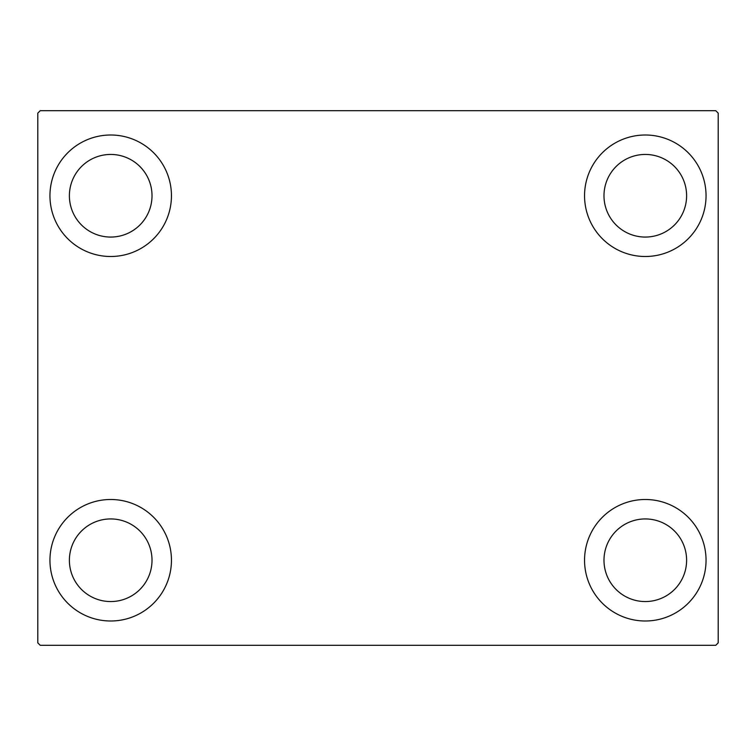 <?xml version="1.0" encoding="UTF-8"?>
<svg xmlns="http://www.w3.org/2000/svg" width="756" height="756" viewBox="0 0 756 756"><rect width="100%" height="100%" fill="white"/><g stroke="black" fill="none" stroke-linecap="round" stroke-linejoin="round"><path stroke-width="1.13" d="M49.953 560.253A60.754 60.754 0 0 1 110.697 499.499A60.754 60.754 0 0 1 171.451 560.253A60.754 60.754 0 0 1 110.697 620.997A60.754 60.754 0 0 1 49.953 560.253M584.549 195.747A60.754 60.754 0 0 1 645.303 135.003A60.754 60.754 0 0 1 706.047 195.747A60.754 60.754 0 0 1 645.303 256.501A60.754 60.754 0 0 1 584.549 195.747M584.549 560.253A60.754 60.754 0 0 1 645.303 499.499A60.754 60.754 0 0 1 706.047 560.253A60.754 60.754 0 0 1 645.303 620.997A60.754 60.754 0 0 1 584.549 560.253M49.953 195.747A60.754 60.754 0 0 1 110.697 135.003A60.754 60.754 0 0 1 171.451 195.747A60.754 60.754 0 0 1 110.697 256.501A60.754 60.754 0 0 1 49.953 195.747M69.391 195.747A41.306 41.306 0 0 1 110.697 154.441A41.306 41.306 0 0 1 152.013 195.747A41.306 41.306 0 0 1 110.697 237.063A41.306 41.306 0 0 1 69.391 195.747M603.987 560.253A41.306 41.306 0 0 1 645.303 518.937A41.306 41.306 0 0 1 686.609 560.253A41.306 41.306 0 0 1 645.303 601.559A41.306 41.306 0 0 1 603.987 560.253M603.987 195.747A41.306 41.306 0 0 1 645.303 154.441A41.306 41.306 0 0 1 686.609 195.747A41.306 41.306 0 0 1 645.303 237.063A41.306 41.306 0 0 1 603.987 195.747M69.391 560.253A41.306 41.306 0 0 1 110.697 518.937A41.306 41.306 0 0 1 152.013 560.253A41.306 41.306 0 0 1 110.697 601.559A41.306 41.306 0 0 1 69.391 560.253M715.771 110.697L40.229 110.697L37.8 113.126L37.8 642.874L40.229 645.303L715.771 645.303L718.2 642.874L718.2 113.126L715.771 110.697"/></g></svg>
